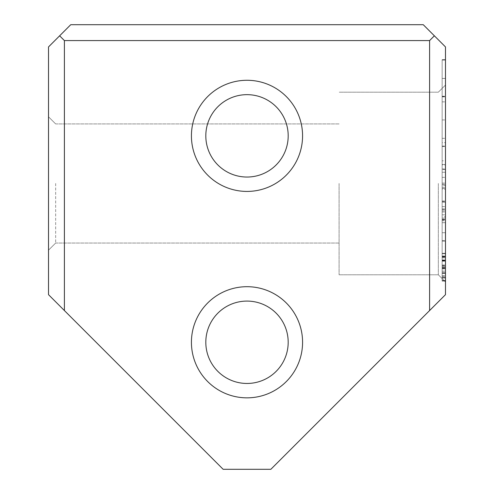 <?xml version="1.0" encoding="UTF-8"?>
<svg xmlns="http://www.w3.org/2000/svg" width="494" height="494" viewBox="0 0 494 494"><rect width="100%" height="100%" fill="white"/><g stroke="black" fill="none" stroke-linecap="round" stroke-linejoin="round"><path stroke-width="0.37" stroke-dasharray="2.47 1.85" d="M445.483 261.11L445.483 280.648L445.483 257.108L445.483 265.185L445.483 257.108L445.483 265.185L445.483 261.11L442.149 261.11L442.149 265.185L442.149 257.108L442.149 265.185L445.483 265.185L442.149 265.185L442.149 257.108L445.483 257.108L442.149 257.108L442.149 280.648L442.149 253.706L445.483 253.706L445.483 280.648L445.483 253.706L445.483 280.648L445.483 253.706L445.483 280.648L445.483 253.706L445.483 280.648L445.483 253.706L445.483 280.648L445.483 253.706L445.483 280.648L445.483 253.706L445.483 280.648L445.483 253.706L445.483 280.648L445.483 253.706L445.483 280.648L445.483 253.706L445.483 280.648L445.483 253.706L442.149 253.706L442.149 280.648L445.483 280.648L442.149 280.648L442.149 253.706L445.483 253.706L442.149 253.706L442.149 280.648L445.483 280.648L442.149 280.648L442.149 257.782L442.149 280.648L445.483 280.648L442.149 280.648L442.149 253.706L445.483 253.706L442.149 253.706L442.149 280.648L442.149 268.489L442.149 280.648L445.483 280.648L442.149 280.648L445.483 280.648L442.149 280.648L445.483 280.648L442.149 280.648L442.149 253.706L445.483 253.706L442.149 253.706L442.149 280.648L442.149 253.706L445.483 253.706L442.149 253.706L445.483 253.706L442.149 253.706L442.149 256.88L445.483 256.88L442.149 256.88L442.149 265.08L445.483 265.08L442.149 265.08L442.149 268.261L445.483 268.261L442.149 268.261L442.149 277.43L445.483 277.43L445.483 256.664L445.483 277.43L442.149 277.43L442.149 280.648L445.483 280.648L442.149 280.648L445.483 280.648L442.149 280.648L442.149 253.706L442.149 280.648L445.483 280.648L442.149 280.648L442.149 253.706L445.483 253.706L442.149 253.706L442.149 280.648L445.483 280.648L442.149 280.648L442.149 253.706L445.483 253.706L442.149 253.706L442.149 276.455L442.149 253.706L445.483 253.706L442.149 253.706L442.149 280.648L442.149 253.706L445.483 253.706L442.149 253.706L442.149 267.1L445.483 267.1L442.149 267.1L442.149 280.648L442.149 268.489L445.483 268.489L442.149 268.489L442.149 280.648L445.483 280.648L442.149 280.648L445.483 280.648L442.149 280.648L442.149 253.706L445.483 253.706L442.149 253.706L442.149 261.11L445.483 261.11L442.149 261.11M445.483 281.098L445.483 253.286L445.483 281.098L445.483 253.286L445.483 281.098L445.483 253.286L445.483 281.098L445.483 253.286L445.483 281.098L445.483 253.286L445.483 281.098L445.483 253.286L445.483 281.098L442.149 281.098L442.149 253.286L442.149 281.098L445.483 281.098L442.149 281.098L442.149 253.286L445.483 253.286L442.149 253.286L442.149 281.098L442.149 272.75L442.149 277.918L445.483 277.918L442.149 277.918L442.149 253.286L442.149 281.098L442.149 253.286L445.483 253.286L442.149 253.286L442.149 281.098L445.483 281.098L442.149 281.098L442.149 272.75L445.483 272.75L442.149 272.75L442.149 277.918L442.149 253.286L442.149 260.363L445.483 260.363L442.149 260.363L442.149 256.244L445.483 256.244L442.149 256.244L442.149 277.992L445.483 277.992L442.149 277.992L442.149 256.244L442.149 281.098L445.483 281.098M445.483 216.854L445.483 211.945L445.483 216.854L442.149 216.854L442.149 211.945L442.149 216.854M445.483 164.903L445.483 211.945L445.483 146.088L445.483 187.294L445.483 146.496L445.483 164.903L442.149 164.903L442.149 211.945L445.483 211.945L442.149 211.945L442.149 164.903M445.483 172.252L445.483 241.165L445.483 172.252L442.149 172.252L442.149 241.165L442.149 185.374L445.483 185.374L445.483 241.165L445.483 185.374L442.149 185.374L442.149 241.165L445.483 241.165L442.149 241.165L442.149 232.723L445.483 232.723L442.149 232.723L442.149 241.165L445.483 241.165L442.149 241.165L442.149 202.262L445.483 202.262L442.149 202.262L442.149 209.011L442.149 201.416L442.149 241.165L445.483 241.165L442.149 241.165L442.149 206.603L442.149 241.165L445.483 241.165L442.149 241.165L442.149 172.252M445.483 142.649L445.483 219.916L445.483 96.867L445.483 160.797L445.483 142.649L442.149 142.649L442.149 160.797L445.483 160.797M442.149 160.797L442.149 60.021L442.149 78.429L445.483 78.429L445.483 60.021L445.483 78.429L442.149 78.429L442.149 142.649M445.483 60.052L442.149 60.052M429.601 310.547L445.483 294.665L445.483 46.93L423.253 24.7L70.747 24.7L48.517 46.93L48.517 294.665L64.399 310.547L64.399 40.576L429.601 40.576L429.601 310.547L270.848 469.3L223.152 469.3L64.399 310.547M445.483 183.484L445.483 281.932L445.483 183.484M445.483 59.632L445.483 280.481L445.483 59.632L445.483 280.481L445.483 59.632L442.149 59.632L445.483 59.632L442.149 59.632L442.149 280.481L442.149 59.632L445.483 59.632M442.149 222.689L442.149 169.547L442.149 240.566L442.149 184.361L442.149 220.713L445.483 220.713L445.483 184.361L445.483 240.566L445.483 184.268L445.483 222.689L445.483 220.713L442.149 220.713L442.149 222.689L445.483 222.689M445.483 169.547L445.483 240.566L445.483 169.547L445.483 210.802L445.483 169.547L442.149 169.547L445.483 169.547M191.425 342.274A55.575 55.575 0 0 0 274.788 390.402A55.575 55.575 0 0 0 274.788 294.14A55.575 55.575 0 0 0 191.425 342.274M191.425 135.85A55.575 55.575 0 0 0 274.788 183.978A55.575 55.575 0 0 0 274.788 87.722A55.575 55.575 0 0 0 191.425 135.85M48.517 183.484L48.517 116.794L48.517 183.484M64.399 40.576L59.632 35.815M429.601 40.576L434.368 35.815M55.661 183.484L55.661 243.029L55.661 183.484M339.094 183.484L339.094 274.788L339.094 183.484M438.339 183.484L438.339 274.788L438.339 183.484M205.813 135.85A41.187 41.187 0 0 0 267.594 171.523A41.187 41.187 0 0 0 267.594 100.177A41.187 41.187 0 0 0 205.813 135.85A41.187 41.187 0 0 0 267.594 171.523A41.187 41.187 0 0 0 267.594 100.177A41.187 41.187 0 0 0 205.813 135.85M205.813 342.274A41.187 41.187 0 0 0 267.594 377.941A41.187 41.187 0 0 0 267.594 306.601A41.187 41.187 0 0 0 205.813 342.274A41.187 41.187 0 0 0 267.594 377.941A41.187 41.187 0 0 0 267.594 306.601A41.187 41.187 0 0 0 205.813 342.274M445.483 277.992L445.483 256.244L445.483 277.992L442.149 277.992L442.149 273.386L445.483 273.386L442.149 273.386L442.149 281.098L442.149 253.286L445.483 253.286L442.149 253.286L442.149 260.776L445.483 260.776L442.149 260.776L442.149 256.133L445.483 256.133L442.149 256.133L442.149 277.992L445.483 277.992L445.483 256.244L442.149 256.244L445.483 256.244L445.483 277.992M442.149 280.481L445.483 280.481L442.149 280.481L442.149 96.478L442.149 138.339L442.149 119.931L445.483 119.925L442.149 119.931L442.149 59.632L442.149 280.481L445.483 280.481L442.149 280.481M442.149 96.244L445.483 96.244M442.149 138.332L445.483 138.332M442.149 78.46L445.483 78.46L442.149 78.46M442.149 60.021L445.483 60.021L442.149 60.021M442.149 183.101L445.483 183.101M442.149 219.916L445.483 219.916M442.149 96.867L445.483 96.867M442.149 206.603L445.483 206.603M442.149 201.416L445.483 201.416M442.149 209.011L445.483 209.011M442.149 257.782L445.483 257.782M442.149 275.671L445.483 275.671M442.149 272.75L445.483 272.75L442.149 272.75M442.149 260.363L445.483 260.363L442.149 260.363M442.149 277.43L445.483 277.43L442.149 277.43L442.149 256.664L442.149 280.648L445.483 280.648L442.149 280.648L442.149 253.706L445.483 253.706L442.149 253.706L442.149 277.43L445.483 277.43L442.149 277.43M442.149 268.261L445.483 268.261L442.149 268.261M442.149 265.08L445.483 265.08L442.149 265.08M442.149 256.88L445.483 256.88L442.149 256.88M442.149 276.455L445.483 276.455M442.149 184.361L445.483 184.361M442.149 240.566L445.483 240.566L442.149 240.566M442.149 210.802L445.483 210.802M442.149 184.268L445.483 184.268M442.149 189.208L442.149 177.371L442.149 189.208L445.483 189.208L445.483 177.371L445.483 189.208M442.149 168.948L445.483 168.948L442.149 168.948M442.149 241.165L445.483 241.165L442.149 241.165M442.149 209.37L445.483 209.37L442.149 209.37M442.149 201.046L445.483 201.046L442.149 201.046M442.149 177.371L445.483 177.371L442.149 177.371M442.149 164.496L445.483 164.496M442.149 146.088L445.483 146.088M442.149 187.294L445.483 187.294M442.149 146.496L445.483 146.496M442.149 273.386L445.483 273.386L442.149 273.386M442.149 260.776L445.483 260.776L442.149 260.776M442.149 268.489L445.483 268.489L442.149 268.489M442.149 265.185L445.483 265.185L442.149 265.185M442.149 257.108L445.483 257.108L442.149 257.108M442.149 261.184L442.149 256.806L442.149 261.184L445.483 261.184L445.483 256.806L445.483 261.184M442.149 268.822L445.483 268.822L442.149 268.822M442.149 265.488L445.483 265.488L442.149 265.488M442.149 256.806L445.483 256.806L442.149 256.806M442.149 253.706L445.483 253.706L442.149 253.706M442.149 280.648L445.483 280.648L442.149 280.648M442.149 256.664L445.483 256.664L442.149 256.664M442.149 138.339L445.483 138.339M442.149 96.478L445.483 96.478M442.149 267.211L445.483 267.211L442.149 267.211M442.149 267.322L445.483 267.322L442.149 267.322M442.149 273.126L445.483 273.126L442.149 273.126M442.149 272.898L445.483 272.898L442.149 272.898M442.149 265.154L445.483 265.154L442.149 265.154M442.149 260.665L445.483 260.665L442.149 260.665M442.149 259.955L445.483 259.955L442.149 259.955M442.149 260.888L445.483 260.888L442.149 260.888M442.149 266.309L445.483 266.309L442.149 266.309M442.149 268.298L445.483 268.298L442.149 268.298M442.149 273.238L445.483 273.238L442.149 273.238M442.149 101.863L445.483 101.863M442.149 214.822L445.483 214.822M442.149 219.707L445.483 219.707M442.149 219.317L445.483 219.317M442.149 218.157L445.483 218.157M442.149 260.739L445.483 260.739L442.149 260.739M442.149 271.218L445.483 271.218L442.149 271.218M442.149 271.144L445.483 271.144L442.149 271.144M442.149 188.504L445.483 188.504M442.149 256.022L445.483 256.022M442.149 277.467L445.483 277.467M442.149 267.55L445.483 267.55L442.149 267.55M339.094 123.938L55.661 123.938L48.517 116.794L55.661 123.938L48.517 116.794L55.661 123.938L48.517 116.794L55.661 123.938L48.517 116.794L55.661 123.938L339.094 123.938M339.094 243.029L55.661 243.029L48.517 250.174L55.661 243.029L48.517 250.174L55.661 243.029L48.517 250.174L55.661 243.029L48.517 250.174L55.661 243.029L339.094 243.029M438.339 92.187L339.094 92.187L438.339 92.187L339.094 92.187L438.339 92.187L339.094 92.187L438.339 92.187L339.094 92.187L438.339 92.187L445.483 85.036L438.339 92.187M438.339 274.788L339.094 274.788L438.339 274.788L339.094 274.788L438.339 274.788L339.094 274.788L438.339 274.788L339.094 274.788L438.339 274.788L445.483 281.932L438.339 274.788"/><path stroke-width="0.74" d="M64.399 310.547L48.517 294.665L48.517 46.93L70.747 24.7L423.253 24.7L445.483 46.93L445.483 294.665L429.601 310.547L429.601 40.576L64.399 40.576L64.399 310.547L223.152 469.3L270.848 469.3L429.601 310.547M191.425 342.274A55.575 55.575 0 0 0 274.788 390.402A55.575 55.575 0 0 0 274.788 294.14A55.575 55.575 0 0 0 191.425 342.274M191.425 135.85A55.575 55.575 0 0 0 274.788 183.978A55.575 55.575 0 0 0 274.788 87.722A55.575 55.575 0 0 0 191.425 135.85M59.632 35.815L64.399 40.576M429.601 40.576L434.368 35.815M205.813 135.85A41.187 41.187 0 0 0 267.594 171.523A41.187 41.187 0 0 0 267.594 100.177A41.187 41.187 0 0 0 205.813 135.85A41.187 41.187 0 0 0 267.594 171.523A41.187 41.187 0 0 0 267.594 100.177A41.187 41.187 0 0 0 205.813 135.85M205.813 342.274A41.187 41.187 0 0 0 267.594 377.941A41.187 41.187 0 0 0 267.594 306.601A41.187 41.187 0 0 0 205.813 342.274A41.187 41.187 0 0 0 267.594 377.941A41.187 41.187 0 0 0 267.594 306.601A41.187 41.187 0 0 0 205.813 342.274"/></g></svg>
